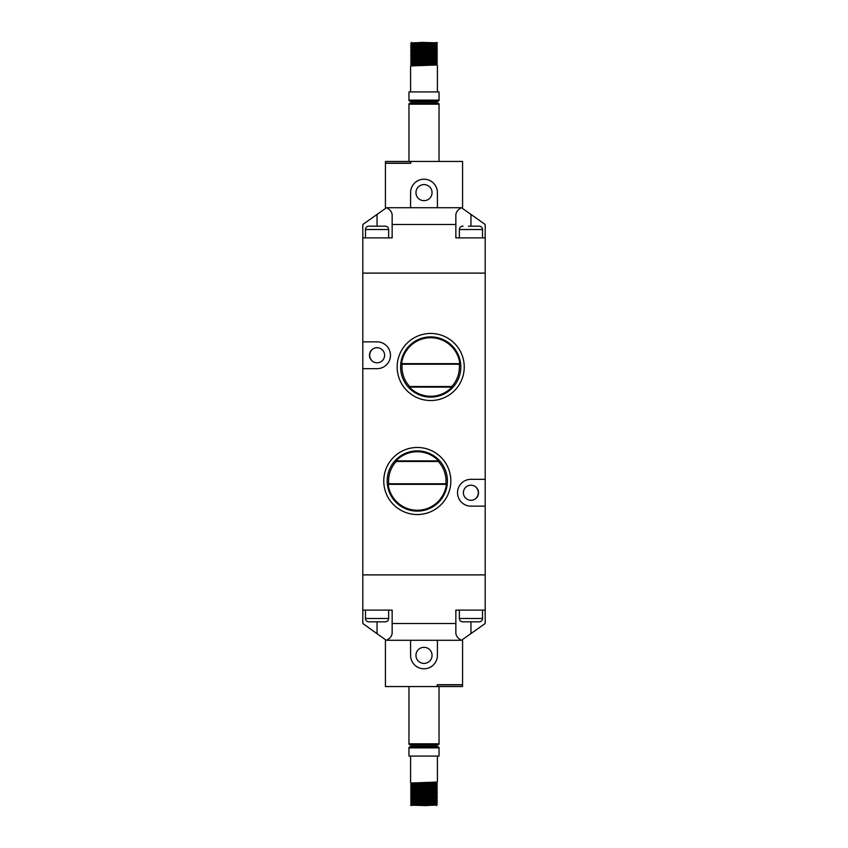<?xml version="1.0" encoding="UTF-8"?>
<svg xmlns="http://www.w3.org/2000/svg" width="848" height="848" viewBox="0 0 848 848"><rect width="100%" height="100%" fill="white"/><g stroke="black" fill="none" stroke-linecap="round" stroke-linejoin="round"><path stroke-width="1.27" d="M411.089 746.516L436.911 746.516L436.911 745.169L411.089 745.169L410.75 746.855M408.959 686.562L408.959 743.834A1.007 1.007 0 0 0 409.966 744.841L438.034 744.841A1.007 1.007 0 0 0 439.041 743.834L439.041 686.562M439.041 747.862A1.007 1.007 0 0 0 438.034 746.855L409.966 746.855A1.007 1.007 0 0 0 408.959 747.862L408.959 756.077L439.041 756.077L439.041 747.862L408.959 747.862M422.421 786.446L412.107 786.001L410.591 785.068L412.107 783.955L410.591 783.054L437.409 782.047L437.409 756.077M410.591 783.054L410.591 756.077M427.35 805.6L410.591 805.176L437.409 804.18L435.893 803.077M411.269 805.6L410.591 805.006L437.409 804.01M410.591 805.176L412.107 804.084L410.591 803.173L437.409 802.166L435.893 801.063M410.591 803.173L437.409 801.996M422.421 802.537L412.107 802.091L410.591 801.159L437.409 800.152L435.893 799.049L437.409 797.957L435.893 797.035M410.591 801.159L437.409 799.982M422.421 800.523L412.107 800.077L410.591 799.145L437.409 798.138M410.591 799.145L437.409 797.968M410.591 798.964L412.107 798.042L410.591 797.131L437.409 796.124L435.893 795.021M410.591 797.131L437.409 795.965M412.107 796.06L410.591 795.117L437.409 794.12L425.579 793.484M410.591 796.95L412.107 796.028L435.893 795.053L437.409 794.12M410.591 795.117L437.409 793.951L435.893 793.018L437.409 792.117L435.893 791.004L437.409 790.103L435.893 788.99L437.409 788.089L435.893 786.976L437.409 786.075L435.893 784.962L437.409 783.881L425.579 783.425M412.107 794.046L410.591 793.113L437.409 792.106M410.591 793.113L437.409 791.937M410.591 792.933L412.107 792.011L410.591 791.099L437.409 790.092M410.591 791.099L437.409 789.923M422.421 789.552L410.591 789.085L437.409 788.078M410.591 789.085L437.409 787.909M422.421 788.449L412.107 788.004L410.591 787.071L437.409 786.064M410.591 787.071L437.409 785.895M410.591 785.057L437.409 784.05M410.591 784.898L437.409 783.891L435.893 782.958L437.409 782.057M436.921 798.053L422.421 797.597M436.921 796.039L422.421 795.583M436.921 783.976L422.421 783.51M461.725 640.282L462.563 640.282L462.563 686.562L385.437 686.562L385.437 640.282L386.54 640.282C390.165 638.364 392.03 635.915 392.147 632.947L392.147 623.513L455.853 623.513L455.853 632.947C455.97 635.915 457.835 638.364 461.46 640.282L485.194 623.513L485.194 610.104L455.853 610.104L455.853 623.513M462.563 684.887L437.409 684.887L437.409 686.562M424 805.6L435.893 805.112L437.409 804.19M412.107 804.084L435.893 803.098L437.409 802.176M412.107 802.091L435.893 801.084L437.409 800.162M410.591 800.978L412.107 800.056L435.893 799.07M412.107 798.042L435.893 797.056L437.409 796.134M410.591 794.947L412.107 794.014L435.893 793.039M412.107 792.011L435.893 791.025M422.421 790.463L412.107 789.997L435.893 789.011M410.591 788.905L412.107 787.983L435.893 786.997M410.591 786.891L412.107 785.969L435.893 784.994M412.107 783.955L435.893 782.98M415.955 655.377A8.045 8.045 0 0 0 424 663.422A8.045 8.045 0 0 0 432.045 655.377A8.045 8.045 0 0 0 424 647.331A8.045 8.045 0 0 0 415.955 655.377M410.591 655.377A13.409 13.409 0 0 0 424 668.786A13.409 13.409 0 0 0 437.409 655.377L437.409 640.282L410.591 640.282L410.591 655.377M462.563 684.718L437.25 684.718L459.711 684.887M437.25 684.718L437.25 686.562M368.668 226.162L368.668 226.162A3.35 3.35 0 0 0 365.488 229.511L365.488 237.896M385.437 226.162L379.554 226.204L385.437 226.162A3.35 3.35 0 0 1 388.628 229.511L388.628 237.896M482.512 237.896L482.512 229.511L459.372 229.511L459.372 237.896M379.554 226.204L374.551 226.204M369.23 226.162L374.54 226.162M482.512 229.511A3.35 3.35 0 0 0 479.332 226.162L479.332 226.162M478.77 226.162L468.446 226.204M463.125 226.162L462.563 226.162L463.125 226.162M459.372 229.511A3.35 3.35 0 0 1 462.563 226.162M362.806 237.896L392.147 237.896L392.147 215.053C392.03 212.085 390.165 209.636 386.54 207.718L362.806 224.487L362.806 273.098L485.194 273.098L485.194 224.487L461.46 207.718C457.835 209.636 455.97 212.085 455.853 215.053L455.853 224.487L392.147 224.487M455.853 224.487L455.853 237.896L485.194 237.896M386.54 207.718L461.46 207.718M430.71 400.532A33.528 33.528 0 0 1 397.171 366.993A33.528 33.528 0 0 1 430.71 333.465A33.528 33.528 0 0 1 464.238 366.993A33.528 33.528 0 0 1 430.71 400.532M430.71 336.879A30.115 30.115 0 0 0 400.585 366.993A30.115 30.115 0 0 0 430.71 397.118A30.115 30.115 0 0 0 460.824 366.993A30.115 30.115 0 0 0 430.71 336.879M417.29 514.535A33.528 33.528 0 0 1 383.762 481.007A33.528 33.528 0 0 1 417.29 447.468A33.528 33.528 0 0 1 450.829 481.007A33.528 33.528 0 0 1 417.29 514.535M417.29 450.882A30.115 30.115 0 0 0 387.176 481.007A30.115 30.115 0 0 0 417.29 511.121A30.115 30.115 0 0 0 447.415 481.007A30.115 30.115 0 0 0 417.29 450.882M396.27 461.471A28.694 28.694 0 0 0 388.734 483.773L388.204 484.356A29.288 29.288 0 0 0 446.387 484.356L445.857 483.773A28.694 28.694 0 0 0 438.321 461.471L396.27 461.471L396.016 460.888A29.288 29.288 0 0 1 438.575 460.888L396.016 460.888M402.143 364.227A28.694 28.694 0 0 0 409.679 386.529L409.425 387.112A29.288 29.288 0 0 0 451.984 387.112L451.73 386.529A28.694 28.694 0 0 0 459.266 364.227L402.143 364.227L401.613 363.644A29.288 29.288 0 0 1 459.796 363.644L401.613 363.644M470.947 485.194A7.547 7.547 0 0 0 463.4 492.741A7.547 7.547 0 0 0 470.947 500.288A7.547 7.547 0 0 0 478.495 492.741A7.547 7.547 0 0 0 470.947 485.194M377.053 347.712A7.547 7.547 0 0 0 369.505 355.259A7.547 7.547 0 0 0 377.053 362.806A7.547 7.547 0 0 0 384.6 355.259A7.547 7.547 0 0 0 377.053 347.712M446.387 484.356L388.204 484.356M451.984 387.112L409.425 387.112M371.191 359.997L371.191 359.732A7.378 7.378 0 0 1 371.191 350.786L371.191 350.521M476.809 488.003L476.809 488.268A7.378 7.378 0 0 1 476.809 497.214L476.809 497.479M485.194 506.15L485.194 574.902L362.806 574.902L362.806 273.098L485.194 273.098L485.194 479.332L470.947 479.332A13.409 13.409 0 0 0 457.528 492.741A13.409 13.409 0 0 0 470.947 506.15L485.194 506.15L485.194 479.332M362.806 341.85L377.053 341.85A13.409 13.409 0 0 1 390.472 355.259A13.409 13.409 0 0 1 377.053 368.668L362.806 368.668M459.266 364.227L459.796 363.644M438.321 461.471L438.575 460.888M451.73 386.529L409.679 386.529M445.857 483.773L388.734 483.773M436.911 101.484L411.089 101.484L411.089 102.831L436.911 102.831L437.25 101.145M439.041 161.438L439.041 104.166A1.007 1.007 0 0 0 438.034 103.159L409.966 103.159L438.034 103.159M439.041 104.166L408.959 104.166A1.007 1.007 0 0 1 409.966 103.159M408.959 100.138A1.007 1.007 0 0 0 409.966 101.145L438.034 101.145A1.007 1.007 0 0 0 439.041 100.138L439.041 91.923L408.959 91.923L408.959 100.138L439.041 100.138M408.959 104.166L408.959 161.438M425.579 61.554L435.893 61.999L437.409 62.932L435.893 64.045L437.409 64.946L410.591 65.953L410.591 91.923M437.409 64.946L437.409 91.923M420.65 42.4L437.409 42.824L410.591 43.82L412.107 44.923M436.731 42.4L437.409 42.994L410.591 43.99M437.409 42.824L435.893 43.916L437.409 44.827L410.591 45.834L412.107 46.937M437.409 44.827L410.591 46.004M425.579 45.463L435.893 45.909L437.409 46.841L410.591 47.848L412.107 48.951L410.591 50.043L412.107 50.965M437.409 46.841L410.591 48.018M425.579 47.477L435.893 47.923L437.409 48.855L410.591 49.862M437.409 48.855L410.591 50.032M437.409 49.036L435.893 49.958L437.409 50.869L410.591 51.876L412.107 52.979M437.409 50.869L410.591 52.035M435.893 51.94L437.409 52.883L410.591 53.88L422.421 54.516M437.409 51.05L435.893 51.972L412.107 52.947L410.591 53.88M437.409 52.883L410.591 54.049L412.107 54.982L410.591 55.883L412.107 56.996L410.591 57.897L412.107 59.01L410.591 59.911L412.107 61.024L410.591 61.925L412.107 63.038L410.591 64.119L422.421 64.575M435.893 53.954L437.409 54.887L410.591 55.894M437.409 54.887L410.591 56.063M437.409 55.067L435.893 55.989L437.409 56.901L410.591 57.908M437.409 56.901L410.591 58.077M425.579 58.448L437.409 58.915L410.591 59.922M437.409 58.915L410.591 60.091M425.579 59.551L435.893 59.996L437.409 60.929L410.591 61.936M437.409 60.929L410.591 62.105M437.409 62.943L410.591 63.95M437.409 63.102L410.591 64.109L412.107 65.042L410.591 65.943M411.079 49.947L425.579 50.403M411.079 51.961L425.579 52.417M411.079 64.024L425.579 64.49M386.275 207.718L385.437 207.718L385.437 161.438L462.563 161.438L462.563 207.718L461.725 207.718M385.437 163.113L410.591 163.113L410.591 161.438M424 42.4L412.107 42.888L410.591 43.81M435.893 43.916L412.107 44.902L410.591 45.824M435.893 45.909L412.107 46.916L410.591 47.838M437.409 47.022L435.893 47.944L412.107 48.93M435.893 49.958L412.107 50.944L410.591 51.866M437.409 53.053L435.893 53.986L412.107 54.961M435.893 55.989L412.107 56.975M425.579 57.537L435.893 58.003L412.107 58.989M437.409 59.095L435.893 60.017L412.107 61.003M437.409 61.109L435.893 62.031L412.107 63.006M435.893 64.045L412.107 65.02M432.045 192.623A8.045 8.045 0 0 0 424 184.578A8.045 8.045 0 0 0 415.955 192.623A8.045 8.045 0 0 0 424 200.669A8.045 8.045 0 0 0 432.045 192.623M437.409 192.623A13.409 13.409 0 0 0 424 179.214A13.409 13.409 0 0 0 410.591 192.623L410.591 207.718L437.409 207.718L437.409 192.623M385.437 163.282L410.75 163.282L388.289 163.113M410.75 163.282L410.75 161.438M479.332 621.838L479.332 621.838A3.35 3.35 0 0 0 482.512 618.489L482.512 610.104M462.563 621.838L468.446 621.796L462.563 621.838A3.35 3.35 0 0 1 459.372 618.489L459.372 610.104M365.488 610.104L365.488 618.489L388.628 618.489L388.628 610.104M468.446 621.796L473.449 621.796M478.77 621.838L473.46 621.838M365.488 618.489A3.35 3.35 0 0 0 368.668 621.838L368.668 621.838M368.679 621.796L374.54 621.838L368.679 621.796M379.554 621.796L374.54 621.838M384.875 621.838L379.565 621.838L384.875 621.838M388.628 618.489A3.35 3.35 0 0 1 385.437 621.838M392.147 623.513L392.147 610.104L362.806 610.104L362.806 623.513L386.275 640.282M461.46 640.282L386.54 640.282M485.194 610.104L485.194 574.902L362.806 574.902L362.806 610.104M408.959 743.834L439.041 743.834M388.628 229.511L365.488 229.511M470.947 226.162L470.947 214.3M377.053 226.162L377.053 214.3M459.372 618.489L482.512 618.489M377.053 621.838L377.053 633.7M470.947 621.838L470.947 633.7M410.591 802.992L412.107 802.07M410.591 790.919L412.107 789.997L410.591 789.096M435.893 805.081L436.741 805.6M437.409 45.008L435.893 45.93M437.409 57.081L435.893 58.003L437.409 58.904M412.107 42.919L411.259 42.4"/></g></svg>
